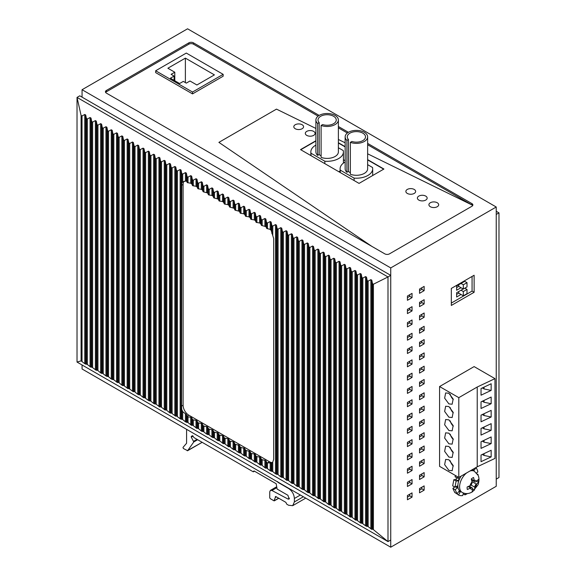 <?xml version="1.0" encoding="UTF-8"?>
<svg xmlns="http://www.w3.org/2000/svg" width="576" height="576" viewBox="0 0 576 576"><rect width="100%" height="100%" fill="white"/><g stroke="black" fill="none" stroke-linecap="round" stroke-linejoin="round"><path stroke-width="0.86" d="M82.066 97.157L82.066 89.712L390.737 267.919L390.737 547.2L82.066 368.993L82.066 364.975M390.737 267.919L496.231 207.007L187.567 28.8L82.066 89.712M390.737 547.2L496.231 486.288L496.231 207.007M105.653 92.448A3.254 1.879 0 0 1 106.394 91.786L106.394 90.454A3.254 1.879 0 0 0 105.437 91.786A3.254 1.879 0 0 0 106.394 93.118L384.84 253.872A3.254 1.879 0 0 0 389.448 253.872L471.91 206.266A3.254 1.879 0 0 0 472.867 204.934A3.254 1.879 0 0 0 471.91 203.602L471.91 204.934L367.632 153.806L471.91 204.934L367.632 144.727M106.394 90.454L188.856 42.847L188.856 44.172L106.394 91.786M188.856 44.172A3.254 1.879 0 0 1 193.464 44.172L193.464 42.847A3.254 1.879 0 0 0 188.856 42.847M193.464 42.847L319.169 115.416M338.378 126.504L348.422 132.307M367.632 143.395L471.91 203.602M424.138 290.657L419.53 293.321L419.53 289.066L424.138 286.402L424.138 290.657L421.834 289.332L419.53 290.657M421.834 287.734L421.834 289.332M412.042 297.641L407.434 300.298L407.434 296.042L412.042 293.386L412.042 297.641L409.738 296.309L407.434 297.641M409.738 294.718L409.738 296.309M474.12 292.284L451.318 305.446L451.318 288.425L474.12 275.256L474.12 292.284L472.068 291.096L451.318 303.077M412.042 310.939L407.434 313.596L407.434 309.341L412.042 306.684L412.042 310.939L409.738 309.607L407.434 310.939M409.738 308.016L409.738 309.607M424.138 303.955L419.53 306.619L419.53 302.364L424.138 299.7L424.138 303.955L421.834 302.63L419.53 303.955M421.834 301.032L421.834 302.63M412.042 324.238L407.434 326.902L407.434 322.646L412.042 319.982L412.042 324.238L409.738 322.906L407.434 324.238M409.738 321.314L409.738 322.906M424.138 317.254L419.53 319.918L419.53 315.662L424.138 312.998L424.138 317.254L421.834 315.929L419.53 317.254M421.834 314.33L421.834 315.929M412.042 337.536L407.434 340.2L407.434 335.945L412.042 333.281L412.042 337.536L409.738 336.211L407.434 337.536M409.738 334.613L409.738 336.211M424.138 330.559L419.53 333.216L419.53 328.961L424.138 326.297L424.138 330.559L421.834 329.227L419.53 330.559M421.834 327.629L421.834 329.227M412.042 350.834L407.434 353.498L407.434 349.243L412.042 346.579L412.042 350.834L409.738 349.51L407.434 350.834M409.738 347.911L409.738 349.51M424.138 343.858L419.53 346.514L419.53 342.259L424.138 339.602L424.138 343.858L421.834 342.526L419.53 343.858M421.834 340.927L421.834 342.526M412.042 364.14L407.434 366.797L407.434 362.542L412.042 359.878L412.042 364.14L409.738 362.808L407.434 364.14M409.738 361.21L409.738 362.808M424.138 357.156L419.53 359.813L419.53 355.558L424.138 352.901L424.138 357.156L421.834 355.824L419.53 357.156M421.834 354.226L421.834 355.824M412.042 377.438L407.434 380.095L407.434 375.84L412.042 373.183L412.042 377.438L409.738 376.106L407.434 377.438M409.738 374.508L409.738 376.106M424.138 370.454L419.53 373.111L419.53 368.856L424.138 366.199L424.138 370.454L421.834 369.122L419.53 370.454M421.834 367.531L421.834 369.122M412.042 390.737L407.434 393.394L407.434 389.138L412.042 386.482L412.042 390.737L409.738 389.405L407.434 390.737M409.738 387.806L409.738 389.405M424.138 383.753L419.53 386.41L419.53 382.154L424.138 379.498L424.138 383.753L421.834 382.421L419.53 383.753M421.834 380.83L421.834 382.421M412.042 404.035L407.434 406.692L407.434 402.437L412.042 399.78L412.042 404.035L409.738 402.703L407.434 404.035M409.738 401.105L409.738 402.703M424.138 397.051L419.53 399.715L419.53 395.453L424.138 392.796L424.138 397.051L421.834 395.719L419.53 397.051M421.834 394.128L421.834 395.719M412.042 417.334L407.434 419.99L407.434 415.735L412.042 413.078L412.042 417.334L409.738 416.002L407.434 417.334M409.738 414.41L409.738 416.002M424.138 410.35L419.53 413.014L419.53 408.758L424.138 406.094L424.138 410.35L421.834 409.025L419.53 410.35M421.834 407.426L421.834 409.025M412.042 430.632L407.434 433.289L407.434 429.034L412.042 426.377L412.042 430.632L409.738 429.3L407.434 430.632M409.738 427.709L409.738 429.3M424.138 423.648L419.53 426.312L419.53 422.057L424.138 419.393L424.138 423.648L421.834 422.323L419.53 423.648M421.834 420.725L421.834 422.323M412.042 443.93L407.434 446.594L407.434 442.339L412.042 439.675L412.042 443.93L409.738 442.598L407.434 443.93M409.738 441.007L409.738 442.598M424.138 436.946L419.53 439.61L419.53 435.355L424.138 432.691L424.138 436.946L421.834 435.622L419.53 436.946M421.834 434.023L421.834 435.622M412.042 457.229L407.434 459.893L407.434 455.638L412.042 452.974L412.042 457.229L409.738 455.904L407.434 457.229M409.738 454.306L409.738 455.904M424.138 450.252L419.53 452.909L419.53 448.654L424.138 445.997L424.138 450.252L421.834 448.92L419.53 450.252M421.834 447.322L421.834 448.92M412.042 470.527L407.434 473.191L407.434 468.936L412.042 466.272L412.042 470.527L409.738 469.202L407.434 470.527M409.738 467.604L409.738 469.202M424.138 463.55L419.53 466.207L419.53 461.952L424.138 459.295L424.138 463.55L421.834 462.218L419.53 463.55M421.834 460.62L421.834 462.218M412.042 483.833L407.434 486.49L407.434 482.234L412.042 479.57L412.042 483.833L409.738 482.501L407.434 483.833M409.738 480.902L409.738 482.501M424.138 476.849L419.53 479.506L419.53 475.25L424.138 472.594L424.138 476.849L421.834 475.517L419.53 476.849M421.834 473.918L421.834 475.517M412.042 497.131L407.434 499.788L407.434 495.533L412.042 492.876L412.042 497.131L409.738 495.799L407.434 497.131M409.738 494.201L409.738 495.799M424.138 490.147L419.53 492.804L419.53 488.549L424.138 485.892L424.138 490.147L421.834 488.815L419.53 490.147M421.834 487.224L421.834 488.815M193.464 44.172L318.103 116.129M338.378 127.836L347.357 133.02M218.894 142.373L371.873 246.391L218.894 142.373L276.48 109.123L218.894 142.373M345.154 142.79L338.378 139.471L345.154 142.79M315.9 128.448L276.48 109.123L315.9 128.448M155.664 70.762L155.664 72.619L192.521 93.895L192.521 92.038L223.157 74.347L186.3 53.071L155.664 70.762L192.521 92.038M223.157 74.347L223.157 76.212L192.521 93.895M383.688 169.157L367.632 159.89L383.688 169.157M345.154 146.909L338.378 142.999L345.154 146.909M467.993 370.138L439.567 386.546L439.567 466.344L458.806 477.446L477.23 466.805L494.971 458.431L494.971 378.634L474.12 366.595L467.993 370.138M300.758 149.738L315.9 141.005L300.758 149.738M496.231 211.291L498.974 212.868L496.231 214.452L496.231 479.11L498.974 477.526L498.974 212.868M91.692 366.998L96.307 370.354L96.991 370.058L97.942 370.606L100.656 372.866L101.606 373.414L102.29 373.118L105.955 375.926L108.533 376.726L111.254 378.986L113.832 379.786L117.504 382.586L118.181 382.291L119.131 382.838L121.853 385.099L122.803 385.646L123.48 385.351L128.095 388.706L128.779 388.411L133.394 391.766L134.078 391.471L135.022 392.018L137.743 394.279L140.321 395.078L143.042 397.339L143.993 397.886L144.67 397.591L148.342 400.392L150.919 401.191L153.641 403.452L156.218 404.251L159.883 407.059L160.567 406.764L161.518 407.311L165.182 410.119L165.866 409.824L166.81 410.371L169.531 412.632L170.482 413.179L171.166 412.884L175.781 416.239L176.458 415.944L180.13 418.745L182.707 419.544L185.429 421.805L188.006 422.604L191.671 425.412L192.355 425.117L193.306 425.664L196.97 428.472L197.654 428.177L198.598 428.724L201.319 430.985L202.27 431.532L202.954 431.237L206.618 434.038L209.196 434.844L211.918 437.098L214.495 437.897L217.217 440.158L219.794 440.957L223.459 443.765L224.143 443.47L225.094 444.017L228.758 446.825L229.442 446.53L230.386 447.077L233.107 449.338L234.058 449.885L234.742 449.59L238.406 452.39L240.984 453.197L243.706 455.45L246.283 456.25L249.005 458.51L251.582 459.31L255.247 462.118L255.931 461.822L256.882 462.37L260.546 465.178L261.23 464.882L262.174 465.43L264.895 467.69L265.846 468.238L266.53 467.942L270.194 470.743L272.772 471.55L275.494 473.803L278.071 474.602L280.793 476.863L283.37 477.662L287.035 480.47L287.719 480.175L288.67 480.722L292.334 483.53L293.018 483.235L293.962 483.782L296.683 486.043L297.634 486.59L298.318 486.295L301.982 489.096L304.56 489.895L307.282 492.156L309.859 492.955L312.581 495.216L315.158 496.015L318.823 498.823L319.507 498.528L320.458 499.075L324.122 501.883L324.806 501.588L325.75 502.135L328.471 504.396L329.422 504.943L330.106 504.648L333.77 507.449L336.348 508.248L339.07 510.509L340.02 511.056L340.697 510.761L344.369 513.569L346.946 514.368L350.611 517.176L351.295 516.881L352.246 517.428L355.91 520.236L356.594 519.941L360.259 522.749L361.21 523.296L361.894 523.001L365.558 525.802L368.136 526.601L371.808 529.409L372.492 529.114L373.406 529.632L387.994 541.598L390.737 540.022L390.737 275.364L79.769 95.825L77.026 97.409L387.994 276.948L373.406 284.227L372.492 283.666L371.808 280.195L370.858 279.648L368.136 281.124L367.186 280.577L366.509 277.142L365.558 276.595L362.837 278.064L361.894 277.517L361.21 274.082L360.259 273.535L357.538 275.004L356.594 274.457L355.91 271.022L354.967 270.475L352.246 271.951L351.295 271.404L350.611 267.962L349.668 267.415L346.946 268.891L345.996 268.344L345.319 264.902L344.369 264.355L341.647 265.831L340.697 265.284L340.02 261.842L339.07 261.295L336.348 262.771L335.398 262.224L334.721 258.79L333.77 258.242L331.049 259.711L330.106 259.164L329.422 255.73L328.471 255.182L325.75 256.651L324.806 256.104L324.122 252.67L323.179 252.122L320.458 253.598L319.507 253.051L318.823 249.61L317.88 249.062L315.158 250.538L314.208 249.991L313.531 246.55L312.581 246.002L309.859 247.478L308.909 246.931L308.232 243.49L307.282 242.942L304.56 244.418L303.61 243.871L302.933 240.437L301.982 239.89L299.261 241.358L298.318 240.811L297.634 237.377L296.683 236.83L293.962 238.298L293.018 237.751L292.334 234.317L291.391 233.77L288.67 235.246L287.719 234.698L287.035 231.257L286.092 230.71L283.37 232.186L282.42 231.638L281.743 228.197L280.793 227.65L278.071 229.126L277.121 228.578L276.444 225.144L275.494 224.59L272.772 226.066L271.822 225.518L271.145 222.084L270.194 221.537L267.473 223.006L266.53 222.458L265.846 219.024L264.895 218.477L262.174 219.946L261.23 219.398L260.546 215.964L259.603 215.417L256.882 216.893L255.931 216.346L255.247 212.904L254.304 212.357L251.582 213.833L250.632 213.286L249.955 209.844L249.005 209.297L246.283 210.773L245.333 210.226L244.656 206.791L243.706 206.237L240.984 207.713L240.034 207.166L239.357 203.731L238.406 203.184L235.685 204.653L234.742 204.106L234.058 200.671L233.107 200.124L230.386 201.593L229.442 201.046L228.758 197.611L227.815 197.064L225.094 198.54L224.143 197.993L223.459 194.551L222.516 194.004L219.794 195.48L218.844 194.933L218.167 191.491L217.217 190.944L214.495 192.42L213.545 191.873L212.868 188.438L211.918 187.891L209.196 189.36L208.246 188.813L207.569 185.378L206.618 184.831L203.897 186.3L202.954 185.753L202.27 182.318L201.319 181.771L198.598 183.24L197.654 182.693L196.97 179.258L196.027 178.711L193.306 180.187L192.355 179.64L191.671 176.198L190.728 175.651L188.006 177.127L187.056 176.58L186.379 173.138L185.429 172.591L182.707 174.067L181.757 173.52L181.08 170.086L180.13 169.538L177.408 171.007L176.458 170.46L175.781 167.026L174.83 166.478L172.109 167.947L171.166 167.4L170.482 163.966L169.531 163.418L166.81 164.894L165.866 164.34L165.182 160.906L164.239 160.358L161.518 161.834L160.567 161.287L159.883 157.846L158.94 157.298L156.218 158.774L155.268 158.227L154.591 154.786L153.641 154.238L150.919 155.714L149.969 155.167L149.292 151.733L148.342 151.186L145.62 152.654L144.67 152.107L143.993 148.673L143.042 148.126L140.321 149.594L139.378 149.047L138.694 145.613L137.743 145.066L135.022 146.542L134.078 145.987L133.394 142.553L132.451 142.006L129.73 143.482L128.779 142.934L128.095 139.493L127.152 138.946L124.43 140.422L123.48 139.874L122.803 136.433L121.853 135.886L119.131 137.362L118.181 136.814L117.504 133.38L116.554 132.833L113.832 134.302L112.882 133.754L112.205 130.32L111.254 129.773L108.533 131.242L107.59 130.694L106.906 127.26L105.955 126.713L103.234 128.189L102.29 127.642L101.606 124.2L100.656 123.653L97.942 125.129L96.991 124.582L96.307 121.14L95.364 120.593L92.642 122.069L91.692 121.522L91.015 118.08L90.065 117.533L87.343 119.009L86.393 118.462L85.716 115.027L84.766 114.48L82.022 115.963L81.079 115.459L77.026 97.409L77.026 362.066L81.079 360.864L84.766 363.686L87.343 364.486L91.015 367.294L91.692 366.998L91.692 121.522M390.737 275.364L387.994 276.948L387.994 541.598L77.026 362.066M182.707 419.544L182.707 411.682L186.379 414.518L187.409 416.707L190.728 417.29L191.671 417.838L192.708 419.767L196.027 420.35L196.97 420.898L197.986 422.813L201.319 423.41L202.27 423.958L203.285 425.873L207.569 427.018L208.584 428.933L212.868 430.078L213.883 431.993L218.167 433.13L219.197 435.06L222.516 435.643L223.459 436.19L224.496 438.12L227.815 438.703L228.758 439.25L229.774 441.166L233.107 441.763L234.058 442.31L235.073 444.226L239.357 445.37L240.372 447.286L244.656 448.43L245.671 450.346L249.955 451.483L250.985 453.413L254.304 453.996L255.247 454.543L256.284 456.473L259.603 457.056L260.546 457.603L261.562 459.518L265.846 460.663L266.861 462.578L267.638 462.802L269.482 461.743L188.856 415.195L187.013 416.261M182.988 181.764L186.379 180.979L187.409 182.642L190.728 183.226L191.671 183.773L192.686 185.688L196.027 186.286L196.97 186.833L197.986 188.748L201.319 189.346L202.27 189.893L203.285 191.808L207.569 192.953L208.584 194.868L211.918 195.458L212.868 196.006L213.898 197.935L218.167 199.066L219.197 200.995L222.516 201.578L223.459 202.126L224.474 204.041L227.815 204.638L228.758 205.186L229.774 207.101L234.058 208.246L235.073 210.161L239.357 211.298L240.372 213.221L243.706 213.811L244.656 214.358L245.686 216.288L249.005 216.871L249.955 217.418L250.985 219.348L254.304 219.931L255.247 220.478L256.262 222.394L259.603 222.991L260.546 223.538L261.562 225.454L265.846 226.598L266.875 228.521L270.194 229.37L270.194 221.537M270.194 229.37L271.145 230.342L272.772 235.555L272.772 226.066M271.822 470.995L271.822 463.133L272.772 462.053L273.672 459.317L273.672 238.55L272.772 235.555M271.145 471.29L271.145 463.032L271.822 463.133L267.638 462.802M182.707 174.067L182.707 181.937L181.757 183.01L181.757 173.52M182.707 411.682L181.757 409.507L181.534 406.123L181.757 183.01M184.162 181.217A8.143 4.702 -120 0 0 183.096 184.45L181.534 185.357M181.534 406.123L183.096 405.216L183.096 184.45M183.096 405.216A8.143 4.702 -120 0 0 188.856 415.195M269.482 461.743A8.143 4.702 -120 0 0 272.426 462.506M253.145 471.751L253.606 471.492L253.145 471.751L194.098 437.666L192.42 435.701L191.275 436.399L191.282 437.155L193.781 441.958L187.632 450.684L183.37 448.495L182.988 447.444L186.581 443.261L186.581 429.329M202.147 442.31L187.236 450.72M254.297 471.089L253.606 471.492L254.066 470.959L253.606 471.226L254.066 470.959L276.185 483.725L277.106 489.046L287.935 495.295L289.073 499.126L288 499.046L289.541 498.154M277.567 481.594L278.028 482.393L288.619 488.513C292.118 490.925 294.041 494.251 294.379 498.485L294.379 501.941L292.694 505.67L288.619 505.267L286.776 504.202L285.854 502.344L275.724 496.49L273.989 500.81L270.194 498.622L269.734 497.822L269.734 491.868L270.41 490.378L271.951 490.493L288 499.046M278.698 498.211L273.989 500.81M275.724 496.49L275.263 496.757L275.724 496.49M275.263 497.556L276.415 496.894M472.651 205.596A3.254 1.879 0 0 0 471.91 204.934M367.632 159.624L383.918 169.027L359.042 183.391L300.528 149.609L315.9 140.738M345.154 146.642L338.378 142.733M430.33 206.726A4.889 2.822 0 0 0 435.658 207.338A4.889 2.822 0 0 0 438.674 204.732A4.889 2.822 0 0 0 437.242 202.738A4.889 2.822 0 0 0 431.921 202.126A4.889 2.822 0 0 0 428.904 204.732A4.889 2.822 0 0 0 430.33 206.726A4.889 2.822 0 0 0 435.658 207.338A4.889 2.822 0 0 0 438.674 204.732A4.889 2.822 0 0 0 437.242 202.738A4.889 2.822 0 0 0 431.921 202.126A4.889 2.822 0 0 0 428.904 204.732A4.889 2.822 0 0 0 430.33 206.726M418.817 200.081A4.889 2.822 0 0 0 424.138 200.693A4.889 2.822 0 0 0 427.154 198.086A4.889 2.822 0 0 0 425.722 196.092A4.889 2.822 0 0 0 420.401 195.48A4.889 2.822 0 0 0 417.384 198.086A4.889 2.822 0 0 0 418.817 200.081A4.889 2.822 0 0 0 424.138 200.693A4.889 2.822 0 0 0 427.154 198.086A4.889 2.822 0 0 0 425.722 196.092A4.889 2.822 0 0 0 420.401 195.48A4.889 2.822 0 0 0 417.384 198.086A4.889 2.822 0 0 0 418.817 200.081M295.236 128.729A4.889 2.822 0 0 0 300.557 129.341A4.889 2.822 0 0 0 303.574 126.734A4.889 2.822 0 0 0 302.141 124.74A4.889 2.822 0 0 0 296.82 124.128A4.889 2.822 0 0 0 293.803 126.734A4.889 2.822 0 0 0 295.236 128.729A4.889 2.822 0 0 0 300.557 129.341A4.889 2.822 0 0 0 303.574 126.734A4.889 2.822 0 0 0 302.141 124.74A4.889 2.822 0 0 0 296.82 124.128A4.889 2.822 0 0 0 293.803 126.734A4.889 2.822 0 0 0 295.236 128.729M306.749 135.382A4.889 2.822 0 0 0 312.077 135.986A4.889 2.822 0 0 0 315.094 133.38A4.889 2.822 0 0 0 313.661 131.386A4.889 2.822 0 0 0 308.333 130.774A4.889 2.822 0 0 0 305.316 133.38A4.889 2.822 0 0 0 306.749 135.382A4.889 2.822 0 0 0 312.077 135.986A4.889 2.822 0 0 0 315.094 133.38A4.889 2.822 0 0 0 313.661 131.386A4.889 2.822 0 0 0 308.333 130.774A4.889 2.822 0 0 0 305.316 133.38A4.889 2.822 0 0 0 306.749 135.382A4.889 2.822 0 0 0 312.077 135.986A4.889 2.822 0 0 0 315.094 133.38A4.889 2.822 0 0 0 313.661 131.386A4.889 2.822 0 0 0 308.333 130.774A4.889 2.822 0 0 0 305.316 133.38A4.889 2.822 0 0 0 306.749 135.382M407.297 193.428A4.889 2.822 0 0 0 412.625 194.04A4.889 2.822 0 0 0 415.642 191.434A4.889 2.822 0 0 0 414.209 189.439A4.889 2.822 0 0 0 408.881 188.827A4.889 2.822 0 0 0 405.864 191.434A4.889 2.822 0 0 0 407.297 193.428A4.889 2.822 0 0 0 412.625 194.04A4.889 2.822 0 0 0 415.642 191.434A4.889 2.822 0 0 0 414.209 189.439A4.889 2.822 0 0 0 408.881 188.827A4.889 2.822 0 0 0 405.864 191.434A4.889 2.822 0 0 0 407.297 193.428M494.971 378.634L477.23 387.014L458.806 397.649L439.567 386.546M477.23 387.014L477.23 466.805M491.155 390.406L491.155 383.76L481.032 388.541L481.032 395.194L491.155 390.406L484.027 388.937L484.027 387.13M491.155 403.711L491.155 397.058L481.032 401.839L481.032 408.492L491.155 403.711L484.027 402.242L482.299 401.242M491.155 417.01L491.155 410.357L481.032 415.138L481.032 421.79L491.155 417.01L484.027 415.541L482.299 414.54M491.155 430.308L491.155 423.655L481.032 428.436L481.032 435.089L491.155 430.308L484.027 428.839L482.299 427.838M491.155 443.606L491.155 436.954L481.032 441.734L481.032 448.387L491.155 443.606L484.027 442.138L482.299 441.137M491.155 456.905L491.155 450.252L481.032 455.04L481.032 461.686L491.155 456.905L484.027 455.436L482.299 454.435M458.806 397.649L458.806 477.446M448.898 417.204L444.643 411.458L445.644 406.238L448.898 406.562L453.154 412.301L452.153 417.521L448.898 417.204M448.898 403.898L444.643 398.16L445.644 392.94L448.898 393.264L453.154 399.002L452.153 404.222L448.898 403.898M448.898 470.398L444.643 464.659L445.644 459.432L448.898 459.756L453.154 465.502L452.153 470.722L448.898 470.398M448.898 446.458L453.154 452.203L452.153 457.423L448.898 457.099L444.643 451.354L445.644 446.134L448.898 446.458M448.898 433.159L453.154 438.898L452.153 444.125L448.898 443.801L444.643 438.055L445.644 432.835L448.898 433.159M448.898 419.861L453.154 425.599L452.153 430.819L448.898 430.502L444.643 424.757L445.644 419.537L448.898 419.861M482.299 387.943L484.027 388.937M484.027 400.428L484.027 402.242M484.027 413.726L484.027 415.541M484.027 427.025L484.027 428.839M484.027 440.323L484.027 442.138M484.027 453.622L484.027 455.436M450.252 407.578A6.516 3.758 -120 0 0 453.298 412.855M450.252 394.279A6.516 3.758 -120 0 0 453.298 399.557M450.252 460.778A6.516 3.758 -120 0 0 453.298 466.056M450.252 447.48A6.516 3.758 -120 0 0 453.298 452.758M450.252 434.174A6.516 3.758 -120 0 0 453.298 439.459M450.252 420.876A6.516 3.758 -120 0 0 453.298 426.154M477.698 474.61L478.022 474.437L477.353 474.048M477.994 475.171A16.286 9.403 120 0 0 478.022 474.437M463.19 493.855L464.962 494.878A16.286 9.403 120 0 0 467.374 493.574M465.091 493.459L464.962 494.878M463.421 492.998L462.722 495.554A16.286 9.403 120 0 1 458.546 495.014L456.365 493.459M457.049 493.855L455.177 489.722L452.873 488.39L454.745 492.53L457.049 493.855L458.978 491.285A13.032 7.524 120 0 0 459.994 492.091A13.032 7.524 120 0 0 460.102 492.149L458.546 495.014M452.873 488.39L455.062 486.605M455.177 489.722L457.43 487.879L455.638 486.842M454.997 487.174L456.134 481.025L453.83 479.693L452.693 485.849L454.997 487.174L457.294 485.971A13.032 7.524 120 0 0 457.43 487.879M457.906 476.928A16.286 9.403 120 0 0 457.337 478.058L459.137 478.685A13.032 7.524 120 0 0 458.237 480.91L456.134 481.025M458.237 480.91L455.933 479.578L453.83 479.693M456.682 477.684A13.032 7.524 120 0 0 455.933 479.578M457.337 478.058L455.033 476.734A16.286 9.403 120 0 1 455.602 475.596M476.518 472.975L477.842 471.895A16.286 9.403 120 0 0 475.97 467.755L474.041 470.333A13.032 7.524 120 0 0 473.026 469.526A13.032 7.524 120 0 0 472.918 469.462L473.054 469.217M461.138 476.1A12.218 7.056 120 0 0 460.404 491.386L462.132 492.386C465.487 494.186 468.979 493.963 472.586 491.717L478.015 484.841C480.06 478.814 478.217 475.466 478.015 475.214L474.343 471.226A12.218 7.056 120 0 0 469.814 471.089M474.343 471.226L472.615 470.225A12.218 7.056 120 0 0 471.881 469.894M469.238 486.187L471.996 487.786A2.441 1.411 120 0 1 472.5 488.75L472.176 491.494A8.143 4.702 120 0 0 473.335 490.853A8.143 4.702 120 0 0 474.473 489.953L474.826 487.627A4.889 2.822 120 0 0 476.755 483.898L478.598 481.997A8.143 4.702 120 0 0 478.411 479.448L476.201 481.601A2.441 1.411 120 0 1 474.84 481.81A2.441 1.411 120 0 1 474.343 480.845L473.58 477.482A8.143 4.702 120 0 0 472.428 478.116A8.143 4.702 120 0 0 471.283 479.016L472.018 481.961A4.889 2.822 120 0 0 470.081 485.698L467.165 486.972A8.143 4.702 120 0 0 467.345 489.521L470.642 487.987L468.266 486.619M472.507 488.815L474.473 489.953M471.996 487.786A2.441 1.411 120 0 0 470.642 487.987M470.081 485.698L470.455 485.446A2.441 1.411 120 0 0 472.046 482.386L472.018 481.961M476.978 481.061L478.598 481.997M476.755 483.898L476.381 484.15A2.441 1.411 120 0 0 474.797 487.21L474.826 487.627M472.068 291.096L472.068 276.444M461.016 294.473L456.638 297L456.638 292.745L463.183 288.972M461.016 287.719L456.638 290.246L456.638 285.991L464.702 281.333L467.006 282.665L467.006 286.92L463.32 289.051L463.32 284.796L467.006 282.665M456.638 294.343L458.712 293.148L458.712 291.55M456.638 287.59L458.712 286.387L458.712 284.796M467.006 289.418L467.006 293.681L463.32 295.805L463.32 291.55L467.006 289.418L464.839 288.173M463.32 295.805L458.712 293.148M463.32 291.55L461.016 290.218M463.32 289.051L458.712 286.387M463.32 284.796L461.016 283.464M214.402 74.88L196.898 84.989L189.986 81L186.3 83.124L183.305 81.396L179.618 83.527L170.41 78.206L174.096 76.075L171.101 74.347L174.787 72.223L167.875 68.234L185.378 58.126L214.402 74.88M174.096 80.33L174.096 76.075M174.787 80.734L174.787 72.223M185.378 82.591L185.378 58.126M345.154 160.711L343.426 159.718M338.378 147.758L343.26 150.581A16.286 9.403 -0 0 1 343.426 151.906A16.286 9.403 -0 0 1 324.835 161.215L324.835 163.642M324.835 161.215L311.011 153.238L311.011 155.657M345.154 161.993A16.286 9.403 -0 0 0 340.099 168.797A16.286 9.403 -0 0 0 340.265 170.129L354.089 178.106A16.286 9.403 -0 0 0 372.679 168.797A16.286 9.403 -0 0 0 372.514 167.472L367.632 164.65M354.089 178.106L354.089 180.526M340.265 170.129L340.265 172.548M319.198 122.58L319.198 154.498L317.65 155.39L317.65 123.473L319.198 122.58A9.122 5.263 -0 0 1 318.017 119.988A9.122 5.263 -0 0 1 323.647 115.128A9.122 5.263 -0 0 1 333.583 116.266A9.122 5.263 -0 0 1 336.254 119.988A9.122 5.263 -0 0 1 322.646 124.574L321.106 125.467A11.239 6.487 -0 0 0 332.546 125.676A11.239 6.487 -0 0 0 338.378 119.988A11.239 6.487 -0 0 0 327.139 113.501A11.239 6.487 -0 0 0 315.9 119.988A11.239 6.487 -0 0 0 317.65 123.473M348.451 139.471L348.451 171.389L346.903 172.282L346.903 140.364L348.451 139.471A9.122 5.263 -0 0 1 347.27 136.879A9.122 5.263 -0 0 1 352.901 132.012A9.122 5.263 -0 0 1 362.837 133.157A9.122 5.263 -0 0 1 365.515 136.879A9.122 5.263 -0 0 1 351.907 141.466L350.359 142.358A11.239 6.487 -0 0 0 361.8 142.567A11.239 6.487 -0 0 0 367.632 136.879A11.239 6.487 -0 0 0 356.393 130.392A11.239 6.487 -0 0 0 345.154 136.879A11.239 6.487 -0 0 0 346.903 140.364M348.451 171.389A9.122 5.263 -0 0 0 349.942 172.519A9.122 5.263 -0 0 0 350.359 172.75M350.359 142.358L350.359 174.276A11.239 6.487 -0 0 0 361.8 174.485A11.239 6.487 -0 0 0 367.632 168.797L367.632 136.879M345.154 136.879L345.154 168.797A11.239 6.487 -0 0 0 346.903 172.282M319.198 154.498A9.122 5.263 -0 0 0 320.688 155.635A9.122 5.263 -0 0 0 321.106 155.858M321.106 125.467L321.106 157.385A11.239 6.487 -0 0 0 332.546 157.594A11.239 6.487 -0 0 0 338.378 151.906L338.378 119.988M315.9 119.988L315.9 151.906A11.239 6.487 -0 0 0 317.65 155.39M315.9 145.102A16.286 9.403 -0 0 0 310.846 151.906A16.286 9.403 -0 0 0 311.011 153.238M338.861 171.734A16.286 9.403 -0 0 0 340.099 170.899M81.079 360.864L81.079 115.459M82.022 361.411L82.022 115.963M84.766 363.686L84.766 114.48M85.716 364.234L85.716 115.027M86.393 363.938L86.393 118.462M87.343 364.486L87.343 119.009M90.065 366.746L90.065 117.533M91.015 367.294L91.015 118.08M92.642 367.546L92.642 122.069M95.364 369.806L95.364 120.593M96.307 370.354L96.307 121.14M96.991 370.058L96.991 124.582M97.942 370.606L97.942 125.129M100.656 372.866L100.656 123.653M101.606 373.414L101.606 124.2M102.29 373.118L102.29 127.642M103.234 373.666L103.234 128.189M105.955 375.926L105.955 126.713M106.906 376.474L106.906 127.26M107.59 376.178L107.59 130.694M108.533 376.726L108.533 131.242M111.254 378.986L111.254 129.773M112.205 379.534L112.205 130.32M112.882 379.238L112.882 133.754M113.832 379.786L113.832 134.302M116.554 382.039L116.554 132.833M117.504 382.586L117.504 133.38M118.181 382.291L118.181 136.814M119.131 382.838L119.131 137.362M121.853 385.099L121.853 135.886M122.803 385.646L122.803 136.433M123.48 385.351L123.48 139.874M124.43 385.898L124.43 140.422M127.152 388.159L127.152 138.946M128.095 388.706L128.095 139.493M128.779 388.411L128.779 142.934M129.73 388.958L129.73 143.482M132.451 391.219L132.451 142.006M133.394 391.766L133.394 142.553M134.078 391.471L134.078 145.987M135.022 392.018L135.022 146.542M137.743 394.279L137.743 145.066M138.694 394.826L138.694 145.613M139.378 394.531L139.378 149.047M140.321 395.078L140.321 149.594M143.042 397.339L143.042 148.126M143.993 397.886L143.993 148.673M144.67 397.591L144.67 152.107M145.62 398.138L145.62 152.654M148.342 400.392L148.342 151.186M149.292 400.939L149.292 151.733M149.969 400.644L149.969 155.167M150.919 401.191L150.919 155.714M153.641 403.452L153.641 154.238M154.591 403.999L154.591 154.786M155.268 403.704L155.268 158.227M156.218 404.251L156.218 158.774M158.94 406.512L158.94 157.298M159.883 407.059L159.883 157.846M160.567 406.764L160.567 161.287M161.518 407.311L161.518 161.834M164.239 409.572L164.239 160.358M165.182 410.119L165.182 160.906M165.866 409.824L165.866 164.34M166.81 410.371L166.81 164.894M169.531 412.632L169.531 163.418M170.482 413.179L170.482 163.966M171.166 412.884L171.166 167.4M172.109 413.431L172.109 167.947M174.83 415.685L174.83 166.478M175.781 416.239L175.781 167.026M176.458 415.944L176.458 170.46M177.408 416.491L177.408 171.007M180.13 418.745L180.13 169.538M275.494 473.803L275.494 224.59M276.444 474.35L276.444 225.144M277.121 474.055L277.121 228.578M278.071 474.602L278.071 229.126M280.793 476.863L280.793 227.65M281.743 477.41L281.743 228.197M282.42 477.115L282.42 231.638M283.37 477.662L283.37 232.186M286.092 479.923L286.092 230.71M287.035 480.47L287.035 231.257M287.719 480.175L287.719 234.698M288.67 480.722L288.67 235.246M291.391 482.983L291.391 233.77M292.334 483.53L292.334 234.317M293.018 483.235L293.018 237.751M293.962 483.782L293.962 238.298M296.683 486.043L296.683 236.83M297.634 486.59L297.634 237.377M298.318 486.295L298.318 240.811M299.261 486.842L299.261 241.358M301.982 489.096L301.982 239.89M302.933 489.643L302.933 240.437M303.61 489.348L303.61 243.871M304.56 489.895L304.56 244.418M307.282 492.156L307.282 242.942M308.232 492.703L308.232 243.49M308.909 492.408L308.909 246.931M309.859 492.955L309.859 247.478M312.581 495.216L312.581 246.002M313.531 495.763L313.531 246.55M314.208 495.468L314.208 249.991M315.158 496.015L315.158 250.538M317.88 498.276L317.88 249.062M318.823 498.823L318.823 249.61M319.507 498.528L319.507 253.051M320.458 499.075L320.458 253.598M323.179 501.336L323.179 252.122M324.122 501.883L324.122 252.67M324.806 501.588L324.806 256.104M325.75 502.135L325.75 256.651M328.471 504.396L328.471 255.182M329.422 504.943L329.422 255.73M330.106 504.648L330.106 259.164M331.049 505.195L331.049 259.711M333.77 507.449L333.77 258.242M334.721 507.996L334.721 258.79M335.398 507.701L335.398 262.224M336.348 508.248L336.348 262.771M339.07 510.509L339.07 261.295M340.02 511.056L340.02 261.842M340.697 510.761L340.697 265.284M341.647 511.308L341.647 265.831M344.369 513.569L344.369 264.355M345.319 514.116L345.319 264.902M345.996 513.821L345.996 268.344M346.946 514.368L346.946 268.891M349.668 516.629L349.668 267.415M350.611 517.176L350.611 267.962M351.295 516.881L351.295 271.404M352.246 517.428L352.246 271.951M354.967 519.689L354.967 270.475M355.91 520.236L355.91 271.022M356.594 519.941L356.594 274.457M357.538 520.488L357.538 275.004M360.259 522.749L360.259 273.535M361.21 523.296L361.21 274.082M361.894 523.001L361.894 277.517M362.837 523.548L362.837 278.064M365.558 525.802L365.558 276.595M366.509 526.349L366.509 277.142M367.186 526.054L367.186 280.577M368.136 526.601L368.136 281.124M370.858 528.862L370.858 279.648M371.808 529.409L371.808 280.195M372.492 529.114L372.492 283.666M373.406 529.632L373.406 284.227M181.08 419.292L181.08 170.086M185.429 421.805L185.429 413.546M186.379 422.352L186.379 414.518M186.379 180.979L186.379 173.138M185.429 180.85L185.429 172.591M193.306 185.89L193.306 180.187M192.355 185.342L192.355 179.64M192.355 425.117L192.355 419.407M193.306 425.664L193.306 419.954M198.598 188.95L198.598 183.24M197.654 188.402L197.654 182.693M197.654 428.177L197.654 422.467M198.598 428.724L198.598 423.014M206.618 434.038L206.618 426.47M207.569 434.585L207.569 427.018M207.569 192.953L207.569 185.378M206.618 192.398L206.618 184.831M211.918 437.098L211.918 429.53M212.868 437.645L212.868 430.078M212.868 196.006L212.868 188.438M211.918 195.458L211.918 187.891M219.794 201.182L219.794 195.48M218.844 200.635L218.844 194.933M218.844 440.41L218.844 434.707M219.794 440.957L219.794 435.254M225.094 204.242L225.094 198.54M224.143 203.695L224.143 197.993M224.143 443.47L224.143 437.76M225.094 444.017L225.094 438.307M227.815 446.278L227.815 438.703M228.758 446.825L228.758 439.25M228.758 205.186L228.758 197.611M227.815 204.638L227.815 197.064M233.107 449.338L233.107 441.763M234.058 449.885L234.058 442.31M234.058 208.246L234.058 200.671M233.107 207.698L233.107 200.124M238.406 452.39L238.406 444.823M239.357 452.938L239.357 445.37M239.357 211.298L239.357 203.731M238.406 210.751L238.406 203.184M246.283 216.482L246.283 210.773M245.333 215.935L245.333 210.226M245.333 455.702L245.333 450M246.283 456.25L246.283 450.547M251.582 219.535L251.582 213.833M250.632 218.988L250.632 213.286M250.632 458.762L250.632 453.06M251.582 459.31L251.582 453.607M254.304 461.57L254.304 453.996M255.247 462.118L255.247 454.543M255.247 220.478L255.247 212.904M254.304 219.931L254.304 212.357M259.603 464.63L259.603 457.056M260.546 465.178L260.546 457.603M260.546 223.538L260.546 215.964M259.603 222.991L259.603 215.417M264.895 467.69L264.895 460.116M265.846 468.238L265.846 460.663M265.846 226.598L265.846 219.024M264.895 226.051L264.895 218.477M271.822 233.388L271.822 225.518M272.772 471.55L272.772 462.053M271.145 230.342L271.145 222.084M270.194 470.743L270.194 462.91M267.473 468.49L267.473 462.78M267.473 228.715L267.473 223.006M266.53 228.168L266.53 222.458M266.53 467.942L266.53 462.233M262.174 465.43L262.174 459.72M262.174 225.655L262.174 219.946M261.23 225.108L261.23 219.398M261.23 464.882L261.23 459.173M256.882 462.37L256.882 456.66M256.882 222.595L256.882 216.893M255.931 222.048L255.931 216.346M255.931 461.822L255.931 456.113M249.955 459.058L249.955 451.483M249.955 217.418L249.955 209.844M249.005 458.51L249.005 450.936M249.005 216.871L249.005 209.297M244.656 455.998L244.656 448.43M244.656 214.358L244.656 206.791M243.706 455.45L243.706 447.876M243.706 213.811L243.706 206.237M240.984 453.197L240.984 447.487M240.984 213.422L240.984 207.713M240.034 212.875L240.034 207.166M240.034 452.65L240.034 446.94M235.685 450.137L235.685 444.427M235.685 210.362L235.685 204.653M234.742 209.815L234.742 204.106M234.742 449.59L234.742 443.88M230.386 447.077L230.386 441.367M230.386 207.302L230.386 201.593M229.442 206.755L229.442 201.046M229.442 446.53L229.442 440.82M223.459 443.765L223.459 436.19M223.459 202.126L223.459 194.551M222.516 443.218L222.516 435.643M222.516 201.578L222.516 194.004M218.167 440.705L218.167 433.13M218.167 199.066L218.167 191.491M217.217 440.158L217.217 432.583M217.217 198.518L217.217 190.944M214.495 437.897L214.495 432.194M214.495 198.13L214.495 192.42M213.545 197.582L213.545 191.873M213.545 437.35L213.545 431.647M209.196 434.844L209.196 429.134M209.196 195.07L209.196 189.36M208.246 194.522L208.246 188.813M208.246 434.297L208.246 428.587M203.897 431.784L203.897 426.074M203.897 192.01L203.897 186.3M202.954 191.462L202.954 185.753M202.954 431.237L202.954 425.527M202.27 431.532L202.27 423.958M202.27 189.893L202.27 182.318M201.319 430.985L201.319 423.41M201.319 189.346L201.319 181.771M196.97 428.472L196.97 420.898M196.97 186.833L196.97 179.258M196.027 427.925L196.027 420.35M196.027 186.286L196.027 178.711M191.671 425.412L191.671 417.838M191.671 183.773L191.671 176.198M190.728 424.865L190.728 417.29M190.728 183.226L190.728 175.651M188.006 422.604L188.006 416.902M188.006 182.83L188.006 177.127M187.056 182.282L187.056 176.58M187.056 422.057L187.056 416.354M181.757 418.997L181.757 409.507M294.379 501.941L303.365 496.757M294.379 498.485L300.37 495.029M193.781 441.958L197.662 439.718M193.702 441.266L197.021 439.351M191.282 437.155L193.097 436.111M191.275 436.399L192.535 435.672M271.951 490.493L276.646 487.778M466.654 472.91A12.218 7.056 120 0 0 459.986 483.617A12.218 7.056 120 0 0 462.132 492.386M470.261 488.239A4.889 2.822 120 0 0 472.529 489.168M476.575 481.349A4.889 2.822 120 0 0 474.307 480.427M474.343 480.845L471.319 479.102M476.381 484.15L471.982 481.608M474.797 487.21L470.974 485.006M187.56 450.749L202.169 442.318M274.313 500.839L278.784 498.262M292.694 505.67L305.748 498.132M253.476 471.787L254.491 471.197M270.41 490.378L276.646 486.778M471.622 479.952L474.84 481.81M372.679 175.514L372.679 168.797M340.099 172.454L340.099 168.797M343.426 163.109L343.426 151.906M310.846 155.563L310.846 151.906"/></g></svg>
